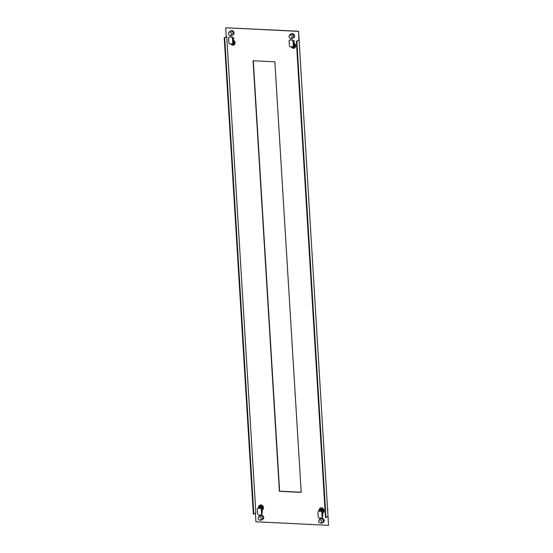<?xml version="1.0" encoding="UTF-8"?>
<svg xmlns="http://www.w3.org/2000/svg" width="553" height="553" viewBox="0 0 553 553"><rect width="100%" height="100%" fill="white"/><g stroke="black" fill="none" stroke-linecap="round" stroke-linejoin="round"><path stroke-width="0.83" d="M328.551 525.35L298.565 31.231L298.883 40.196L296.367 41.288L325.496 517.608L328.012 516.509L328.551 525.35L255.928 521.769L255.403 513.212M253.834 514.076L255.873 512.956L226.737 36.636L224.221 37.735L253.35 514.048L253.834 514.076L224.705 37.756L224.221 37.735M298.337 31.355L225.714 27.774L226.253 36.616M261.832 519.91L262.793 519.378A2.274 1.991 -118.9 0 0 260.594 515.396L259.634 515.921A2.274 1.991 61.1 0 1 261.832 519.91A2.274 1.991 61.1 0 1 260.871 520.124M322.696 515.548L322.821 512.956A2.744 2.406 -118.9 0 0 320.401 508.027A2.744 2.406 -118.9 0 0 319.295 509.244M322.351 522.896L323.311 522.364A2.274 1.991 -118.9 0 0 321.12 518.382L320.159 518.908A2.274 1.991 61.1 0 1 322.351 522.896A2.274 1.991 61.1 0 1 321.39 523.11M232.191 35.274L233.152 34.742A2.274 1.991 -118.9 0 0 230.954 30.761L229.993 31.286A2.274 1.991 61.1 0 1 232.191 35.274A2.274 1.991 61.1 0 1 231.223 35.489M230.725 43.908A2.634 2.309 -118.9 0 0 235.039 42.705A2.634 2.309 -118.9 0 0 233.573 40.39L233.407 37.666L232.785 37.639M292.71 38.261L293.671 37.728A2.274 1.991 -118.9 0 0 291.479 33.747L290.519 34.272A2.274 1.991 61.1 0 1 292.71 38.261A2.274 1.991 61.1 0 1 291.749 38.475M291.134 46.881A2.744 2.406 -118.9 0 0 295.655 45.664A2.744 2.406 -118.9 0 0 294.092 43.258L293.933 40.652L293.304 40.618M262.17 512.562L262.288 509.852A2.634 2.309 -118.9 0 0 259.889 505.159A2.634 2.309 -118.9 0 0 258.915 506.182M253.074 60.747L274.862 61.818L301.191 492.377L279.403 491.306L253.074 60.747M225.714 27.774L298.565 31.231M319.523 509.119A2.744 2.406 61.1 0 1 320.401 508.027A2.744 2.406 -118.9 0 0 319.523 509.119M234.037 44.876A2.634 2.309 61.1 0 1 231.043 43.922M294.611 47.952A2.744 2.406 61.1 0 1 291.452 46.901A2.744 2.406 -118.9 0 0 294.611 47.952M259.143 506.057A2.634 2.309 61.1 0 1 259.931 505.138M301.185 492.239L279.631 491.182L253.309 60.761M226.737 36.636L224.705 37.756M325.98 517.629L296.85 41.316L296.367 41.288M298.883 40.196L296.85 41.316M234.002 44.89A2.744 2.406 61.1 0 1 231.603 43.957M228.769 32.745A1.742 1.528 61.1 0 1 231.652 33.92A1.742 1.528 61.1 0 1 228.5 33.761A1.742 1.528 61.1 0 1 228.769 32.745L229.384 31.846A2.274 1.991 61.1 0 1 229.993 31.286M233.124 38.62A3.747 3.283 61.1 0 1 233.47 38.655M233.898 38.185L232.944 38.385L233.463 38.53M233.435 38.095A3.747 3.283 -118.9 0 0 233 38.212M234.825 43.957L234.576 44.095A2.634 2.309 61.1 0 0 233.546 40.666M231.292 43.936L230.387 43.887A2.634 2.309 61.1 0 1 230.325 43.777M234.576 44.095L233.594 44.046A2.143 1.873 -118.9 0 0 233.553 40.777M233.594 44.046L231.984 43.846M230.228 43.77L229.903 43.756A1.071 0.94 61.1 0 1 228.873 42.671L228.583 37.991A1.071 0.94 61.1 0 1 229.488 36.996L231.424 37.092A1.071 0.94 61.1 0 1 232.46 38.178L232.744 42.858A1.071 0.94 61.1 0 1 231.838 43.853L233.58 44.053M232.295 43.749L233.193 43.252A1.071 0.94 -118.9 0 0 233.643 42.519A2.143 1.873 61.1 0 1 233.401 43.901M233.643 42.519A1.071 0.94 -118.9 0 0 233.649 42.36L232.91 37.929L231.88 36.844L229.225 37.023M294.825 47.8A2.744 2.406 61.1 0 1 292.122 46.936M299.436 45.415A4.949 4.341 -118.9 0 0 299.429 44.862A4.949 4.341 -118.9 0 0 299.367 44.302M289.288 35.731A1.742 1.528 61.1 0 1 292.171 36.906A1.742 1.528 61.1 0 1 289.025 36.747A1.742 1.528 61.1 0 1 289.288 35.731L289.903 34.832A2.274 1.991 61.1 0 1 290.519 34.272M293.982 41.51L293.47 41.371L294.424 41.171M293.961 41.081A3.747 3.283 -118.9 0 0 293.519 41.199M295.496 46.86L294.113 47.033A2.143 1.873 -118.9 0 0 294.072 43.763M291.818 46.915L290.906 46.874A2.634 2.309 61.1 0 1 290.85 46.763M294.065 43.646A2.634 2.309 61.1 0 1 295.102 47.081M292.814 46.735A1.071 0.94 61.1 0 1 292.364 46.839L290.429 46.742A1.071 0.94 61.1 0 1 289.392 45.65L289.108 40.97A1.071 0.94 61.1 0 1 290.014 39.982L291.949 40.079A1.071 0.94 61.1 0 1 292.979 41.164L293.27 45.844A1.071 0.94 61.1 0 1 292.814 46.735L293.719 46.238A1.071 0.94 -118.9 0 0 294.168 45.505A2.143 1.873 61.1 0 1 293.92 46.887L294.113 47.033M294.106 47.04L290.733 46.735M292.959 46.652L293.92 46.887M294.168 45.505A1.071 0.94 -118.9 0 0 294.168 45.346L293.719 41.828L293.436 40.915L292.979 41.164M291.949 40.079L292.399 39.83L293.436 40.915M292.399 39.83L290.014 39.982M289.751 40.01L290.463 39.733M292.972 46.839L292.509 46.832M259.454 505.891A2.744 2.406 61.1 0 1 259.896 505.166M261.293 518.555A1.742 1.528 61.1 0 1 258.14 518.396A1.742 1.528 61.1 0 1 261.293 518.555M258.41 517.38L259.025 516.481A2.274 1.991 61.1 0 1 259.634 515.921M262.827 505.967L259.592 505.808L258.673 506.32A2.634 2.309 61.1 0 0 258.451 507.433M262.357 509.818L262.24 509.88A2.634 2.309 61.1 0 0 262.862 506.527L263.11 506.389M258.286 508.131A2.143 1.873 61.1 0 1 258.562 507.219L259.654 506.368L258.673 506.32M262.233 509.755A2.143 1.873 -118.9 0 0 261.88 506.479L261.749 507.377A2.143 1.873 61.1 0 1 262.163 508.795A1.071 0.94 -118.9 0 0 261.154 507.861L260.795 507.329L261.749 507.377M259.074 507.772A1.071 0.94 -118.9 0 0 258.763 507.868L257.857 508.366A1.071 0.94 61.1 0 1 258.313 508.269L260.249 508.359A1.071 0.94 61.1 0 1 261.279 509.451L261.569 514.131A1.071 0.94 61.1 0 1 260.663 515.12L258.728 515.03A1.071 0.94 61.1 0 1 257.698 513.937L257.408 509.258A1.071 0.94 61.1 0 1 257.857 508.366M258.562 507.219L259.509 507.267L258.638 508.283M262.163 508.795A1.071 0.94 -118.9 0 1 262.184 508.954L262.018 513.882L261.113 514.871M259.509 507.267L260.795 507.329L259.924 508.345L260.829 507.848M259.64 506.375L262.862 506.527M319.973 508.871A2.744 2.406 61.1 0 1 320.643 507.937M327.867 510.295A4.949 4.341 -118.9 0 0 327.86 509.735A4.949 4.341 -118.9 0 0 327.798 509.175M321.811 521.541A1.742 1.528 61.1 0 1 318.666 521.382A1.742 1.528 61.1 0 1 321.811 521.541M318.929 520.366L319.544 519.467A2.274 1.991 61.1 0 1 320.159 518.908M318.97 510.412A2.634 2.309 61.1 0 1 319.192 509.306L320.118 508.795L323.477 508.96M322.758 512.742A2.143 1.873 -118.9 0 0 322.399 509.458L323.712 509.327M323.381 509.507A2.634 2.309 61.1 0 1 322.765 512.859L323.464 512.479M319.192 509.306L320.173 509.354L319.081 510.205A2.143 1.873 61.1 0 0 318.811 511.117M320.166 509.361L322.399 509.458L322.268 510.357A2.143 1.873 61.1 0 1 322.689 511.781A1.071 0.94 -118.9 0 0 321.673 510.848L318.839 511.249A1.071 0.94 61.1 0 0 318.383 511.352L319.288 510.854A1.071 0.94 -118.9 0 1 319.599 510.758M318.383 511.352A1.071 0.94 61.1 0 0 317.934 512.244L318.217 516.924A1.071 0.94 61.1 0 0 319.247 518.009L321.189 518.106A1.071 0.94 61.1 0 0 322.088 517.117L321.805 512.437A1.071 0.94 61.1 0 0 320.775 511.345L321.321 510.315L319.081 510.205M322.088 517.117L322.544 516.868L322.862 514.408L322.71 511.94A1.071 0.94 -118.9 0 0 322.689 511.781M322.544 516.868L321.639 517.857M320.035 510.246L319.157 511.269M322.268 510.357L321.321 510.315L321.348 510.834M232.744 42.858L233.649 42.36M232.91 37.929L232.46 38.178M231.424 37.092L231.88 36.844M229.937 36.747L229.488 36.996M293.27 45.844L294.168 45.346M258.956 507.917L258.313 508.269M261.569 514.131L262.018 513.882M262.184 508.954L261.279 509.451M260.249 508.359L261.154 507.861M319.475 510.896L318.839 511.249M322.71 511.94L321.805 512.437M320.775 511.345L321.673 510.848M230.304 35.53L231.389 35.496M229.039 37.099L229.405 36.892M290.823 38.516L291.915 38.475M289.558 40.086L289.931 39.878M259.945 520.166L261.03 520.124M261.12 515.023L261.486 514.815M320.47 523.152L321.556 523.11M321.639 518.002L322.012 517.802"/></g></svg>
